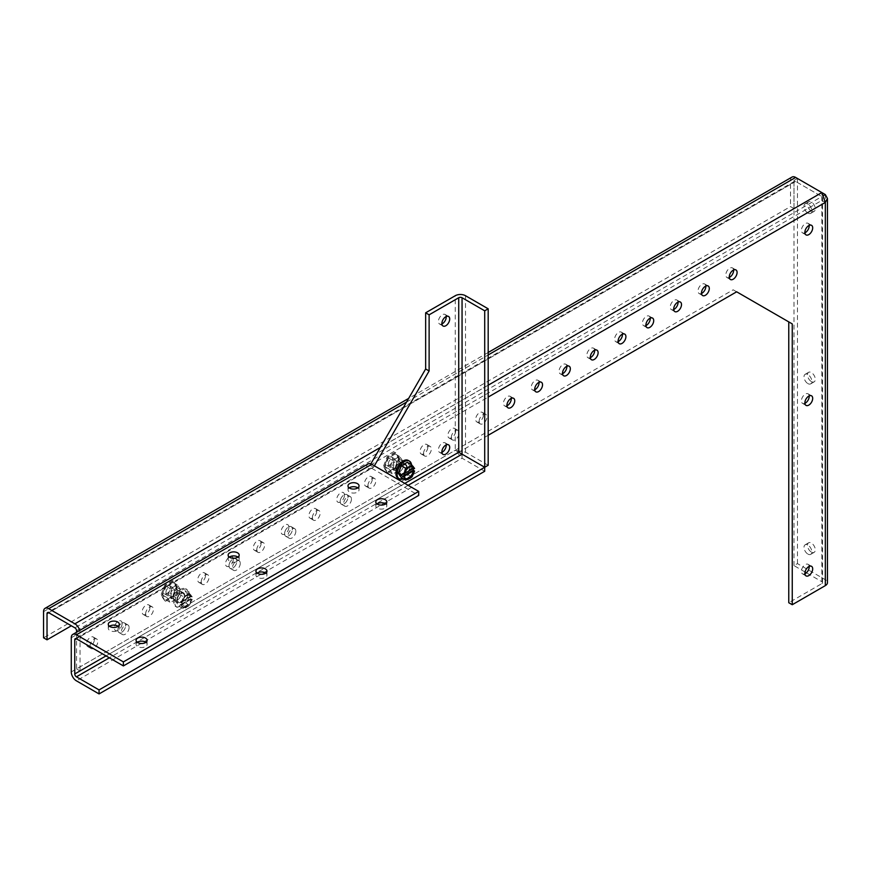 <?xml version="1.0" encoding="UTF-8"?>
<svg xmlns="http://www.w3.org/2000/svg" width="871" height="871" viewBox="0 0 871 871"><rect width="100%" height="100%" fill="white"/><g stroke="black" fill="none" stroke-linecap="round" stroke-linejoin="round"><path stroke-width="0.65" stroke-dasharray="4.36 3.27" d="M388.324 463.873A3.854 2.221 120 0 0 389.119 465.637A3.854 2.221 120 0 0 392.081 464.602A3.854 2.221 120 0 0 393.768 460.737A3.854 2.221 120 0 0 392.963 458.973A3.854 2.221 120 0 0 390.001 459.997A3.854 2.221 120 0 0 388.324 463.873M398.907 463.699A3.854 2.221 -60 0 1 397.23 467.575A3.854 2.221 -60 0 1 394.258 468.609A3.854 2.221 -60 0 1 393.463 466.845A3.854 2.221 -60 0 1 395.14 462.969A3.854 2.221 -60 0 1 398.112 461.935A3.854 2.221 -60 0 1 398.907 463.699M387.138 472.354L383.24 466.812L387.138 456.752L394.944 452.256L398.842 457.798L394.944 467.847L387.138 472.354L387.976 472.833L395.772 468.337L394.944 467.847M387.138 456.752L387.976 457.242L384.078 467.292L383.24 466.812M384.078 467.292L387.976 472.833M395.772 468.337L399.669 458.288L398.842 457.798M399.669 458.288L394.944 452.256M395.772 452.735L387.976 457.242M395.292 467.651L398.711 458.843L395.292 453.976L388.455 457.928L385.036 466.736L388.455 471.592L395.292 467.651L399.604 470.133L392.767 474.085L389.348 469.219L392.767 460.411L399.604 456.458L403.023 461.325L399.604 470.133M399.604 456.458L395.292 453.976M398.711 458.843L403.023 461.325M388.455 471.592L392.767 474.085M385.036 466.736L389.348 469.219M388.455 457.928L392.767 460.411M165.969 592.247A3.854 2.221 120 0 0 166.764 594.011A3.854 2.221 120 0 0 169.736 592.977A3.854 2.221 120 0 0 171.413 589.101A3.854 2.221 120 0 0 170.618 587.348A3.854 2.221 120 0 0 167.646 588.371A3.854 2.221 120 0 0 165.969 592.247M176.552 592.073A3.854 2.221 -60 0 1 174.875 595.949A3.854 2.221 -60 0 1 171.914 596.983A3.854 2.221 -60 0 1 171.108 595.22A3.854 2.221 -60 0 1 172.796 591.344A3.854 2.221 -60 0 1 175.757 590.309A3.854 2.221 -60 0 1 176.552 592.073M164.793 600.729L160.895 595.176L164.793 585.127L172.589 580.63L176.486 586.172L172.589 596.221L164.793 600.729L165.621 601.208L173.427 596.711L172.589 596.221M164.793 585.127L165.621 585.606L161.723 595.666L160.895 595.176M161.723 595.666L165.621 601.208M173.427 596.711L177.325 586.651L176.486 586.172M177.325 586.651L172.589 580.63M173.427 581.109L165.621 585.606M172.948 596.025L176.367 587.217L172.948 582.351L166.111 586.292L162.692 595.111L166.111 599.967L172.948 596.025L177.249 598.508L170.411 602.46L166.992 597.593L170.411 588.785L177.249 584.833L180.667 589.7L177.249 598.508M177.249 584.833L172.948 582.351M176.367 587.217L180.667 589.7M166.111 599.967L170.411 602.46M162.692 595.111L166.992 597.593M166.111 586.292L170.411 588.785M170.302 587.664A4.834 2.787 120 0 0 169.301 585.443A4.834 2.787 120 0 0 165.577 586.738A4.834 2.787 120 0 0 163.465 591.605A4.834 2.787 120 0 0 164.467 593.826A4.834 2.787 120 0 0 168.19 592.53A4.834 2.787 120 0 0 170.302 587.664M177.368 599.629A4.834 2.787 -60 0 1 179.47 594.762A4.834 2.787 -60 0 1 183.204 593.467A4.834 2.787 -60 0 1 184.206 595.688A4.834 2.787 -60 0 1 182.093 600.555A4.834 2.787 -60 0 1 178.37 601.839A4.834 2.787 -60 0 1 177.368 599.629M188.005 593.489A10.223 5.901 120 0 0 185.893 588.807A10.223 5.901 120 0 0 178.022 591.551A10.223 5.901 120 0 0 173.558 601.828A10.223 5.901 120 0 0 175.67 606.51A10.223 5.901 120 0 0 183.552 603.766A10.223 5.901 120 0 0 188.005 593.489M174.766 602.525A10.223 5.901 -60 0 1 179.23 592.247A10.223 5.901 -60 0 1 187.102 589.504A10.223 5.901 -60 0 1 189.214 594.185A10.223 5.901 -60 0 1 184.761 604.463A10.223 5.901 -60 0 1 176.878 607.207A10.223 5.901 -60 0 1 174.766 602.525M176.018 601.807L179.001 594.109L184.979 590.658L187.962 594.904L184.979 602.601L179.001 606.053L176.018 601.807L181.56 605.552L182.181 605.214L181.484 604.812A6.881 3.974 120 0 0 182.779 606.749A6.881 3.974 120 0 0 187.548 605.432A6.881 3.974 120 0 0 190.956 599.346L192.219 599.39L190.858 598.595L190.803 596.537L192.219 596.82L190.956 596.777A6.881 3.974 120 0 0 189.66 594.839A6.881 3.974 120 0 0 184.881 596.167A6.881 3.974 120 0 0 181.484 602.242L182.181 602.645L181.56 602.982L180.188 602.188L190.803 596.537L187.962 594.904M179.001 594.109L183.226 596.548L185.861 595.829L189.203 593.097L184.979 590.658M181.56 602.982L183.226 596.548M179.001 606.053L183.226 608.491L181.56 605.552M183.226 608.491L182.954 607.523L185.861 607.784L183.422 608.568M184.979 602.601L189.203 605.04L189.159 605.715L190.085 604.561L185.861 607.784M192.219 599.39L189.203 605.04M189.203 593.097L192.219 596.82M182.181 602.645A6.881 3.974 -60 0 1 185.577 596.559A6.881 3.974 -60 0 1 190.346 595.241A6.881 3.974 -60 0 1 191.642 597.179M191.642 599.749A6.881 3.974 -60 0 1 188.245 605.824A6.881 3.974 -60 0 1 183.476 607.152A6.881 3.974 -60 0 1 182.181 605.214M181.484 602.242L190.956 596.777M190.956 599.346L181.484 604.812M180.188 602.188L190.858 596.025M190.858 598.595L180.188 604.757M392.658 459.289A4.834 2.787 120 0 0 391.656 457.079A4.834 2.787 120 0 0 387.933 458.375A4.834 2.787 120 0 0 385.82 463.23A4.834 2.787 120 0 0 386.822 465.452A4.834 2.787 120 0 0 390.546 464.156A4.834 2.787 120 0 0 392.658 459.289M399.713 471.255A4.834 2.787 -60 0 1 401.825 466.388A4.834 2.787 -60 0 1 405.548 465.103A4.834 2.787 -60 0 1 406.55 467.313A4.834 2.787 -60 0 1 404.438 472.18A4.834 2.787 -60 0 1 400.714 473.476A4.834 2.787 -60 0 1 399.713 471.255M398.025 478.135A10.223 5.901 120 0 0 405.897 475.403A10.223 5.901 120 0 0 410.361 465.114A10.223 5.901 120 0 0 408.238 460.432M411.493 464.689A10.223 5.901 -60 0 1 411.569 465.811A10.223 5.901 -60 0 1 403.338 478.832M407.334 462.283L410.317 466.529L407.334 474.238L401.357 477.678M407.334 474.238L411.558 476.677L411.504 477.341M410.317 466.529L414.574 468.446M413.159 468.489L402.957 474.053M412.44 476.187L411.558 476.677M412.331 466.693A6.881 3.974 120 0 0 412.005 466.464A6.881 3.974 120 0 0 407.236 467.792A6.881 3.974 120 0 0 403.828 473.868L404.525 474.27M403.828 476.437A6.881 3.974 120 0 0 405.124 478.375A6.881 3.974 120 0 0 405.494 478.549M403.828 473.868L404.743 473.345M402.533 473.813L413.202 467.662M446.202 444.896A5.52 3.19 120 0 0 445.081 442.827A5.52 3.19 120 0 0 440.824 444.308A5.52 3.19 120 0 0 438.418 449.861A5.52 3.19 120 0 0 439.561 452.387A5.52 3.19 120 0 0 441.913 452.321M446.202 316.521A5.52 3.19 120 0 0 445.081 314.453A5.52 3.19 120 0 0 440.824 315.933A5.52 3.19 120 0 0 438.418 321.486A5.52 3.19 120 0 0 439.561 324.012A5.52 3.19 120 0 0 441.913 323.947M395.75 469.534A5.52 3.19 120 0 0 396.893 472.06A5.52 3.19 120 0 0 401.15 470.58A5.52 3.19 120 0 0 403.567 465.027A5.52 3.19 120 0 0 402.424 462.501A5.52 3.19 120 0 0 398.167 463.971A5.52 3.19 120 0 0 395.75 469.534A5.52 3.19 -60 0 1 398.167 463.971A5.52 3.19 -60 0 1 402.424 462.501A5.52 3.19 -60 0 1 403.567 465.027A5.52 3.19 -60 0 1 401.15 470.58A5.52 3.19 -60 0 1 396.893 472.06A5.52 3.19 -60 0 1 395.75 469.534M407.04 467.03A5.52 3.19 -60 0 1 404.623 472.583A5.52 3.19 -60 0 1 400.366 474.064A5.52 3.19 -60 0 1 399.223 471.538A5.52 3.19 -60 0 1 401.64 465.985A5.52 3.19 -60 0 1 405.897 464.504A5.52 3.19 -60 0 1 407.04 467.03M340.169 501.631A5.52 3.19 120 0 0 341.312 504.157A5.52 3.19 120 0 0 345.569 502.676A5.52 3.19 120 0 0 347.975 497.112A5.52 3.19 120 0 0 346.832 494.586A5.52 3.19 120 0 0 342.575 496.067A5.52 3.19 120 0 0 340.169 501.631A5.52 3.19 -60 0 1 342.575 496.067A5.52 3.19 -60 0 1 346.832 494.586A5.52 3.19 -60 0 1 347.975 497.112A5.52 3.19 -60 0 1 345.569 502.676A5.52 3.19 -60 0 1 341.312 504.157A5.52 3.19 -60 0 1 340.169 501.631M351.449 499.127A5.52 3.19 -60 0 1 349.042 504.679A5.52 3.19 -60 0 1 344.785 506.16A5.52 3.19 -60 0 1 343.642 503.634A5.52 3.19 -60 0 1 346.048 498.07A5.52 3.19 -60 0 1 350.305 496.601A5.52 3.19 -60 0 1 351.449 499.127M284.577 533.716A5.52 3.19 120 0 0 285.721 536.253A5.52 3.19 120 0 0 289.978 534.772A5.52 3.19 120 0 0 292.384 529.209A5.52 3.19 120 0 0 291.241 526.683A5.52 3.19 120 0 0 286.984 528.164A5.52 3.19 120 0 0 284.577 533.716A5.52 3.19 -60 0 1 286.984 528.164A5.52 3.19 -60 0 1 291.241 526.683A5.52 3.19 -60 0 1 292.384 529.209A5.52 3.19 -60 0 1 289.978 534.772A5.52 3.19 -60 0 1 285.721 536.253A5.52 3.19 -60 0 1 284.577 533.716M295.857 531.212A5.52 3.19 -60 0 1 293.451 536.776A5.52 3.19 -60 0 1 289.194 538.256A5.52 3.19 -60 0 1 288.051 535.73A5.52 3.19 -60 0 1 290.468 530.167A5.52 3.19 -60 0 1 294.714 528.686A5.52 3.19 -60 0 1 295.857 531.212M228.986 565.812A5.52 3.19 120 0 0 230.129 568.338A5.52 3.19 120 0 0 234.386 566.858A5.52 3.19 120 0 0 236.803 561.305A5.52 3.19 120 0 0 235.66 558.779A5.52 3.19 120 0 0 231.403 560.26A5.52 3.19 120 0 0 228.986 565.812A5.52 3.19 -60 0 1 231.403 560.26A5.52 3.19 -60 0 1 235.66 558.779A5.52 3.19 -60 0 1 236.803 561.305A5.52 3.19 -60 0 1 234.386 566.858A5.52 3.19 -60 0 1 230.129 568.338A5.52 3.19 -60 0 1 228.986 565.812M240.276 563.308A5.52 3.19 -60 0 1 237.859 568.872A5.52 3.19 -60 0 1 233.613 570.342A5.52 3.19 -60 0 1 232.47 567.816A5.52 3.19 -60 0 1 234.876 562.263A5.52 3.19 -60 0 1 239.133 560.782A5.52 3.19 -60 0 1 240.276 563.308M173.405 597.909A5.52 3.19 120 0 0 174.548 600.435A5.52 3.19 120 0 0 178.805 598.954A5.52 3.19 120 0 0 181.212 593.401A5.52 3.19 120 0 0 180.068 590.865A5.52 3.19 120 0 0 175.811 592.345A5.52 3.19 120 0 0 173.405 597.909A5.52 3.19 -60 0 1 175.811 592.345A5.52 3.19 -60 0 1 180.068 590.865A5.52 3.19 -60 0 1 181.212 593.401A5.52 3.19 -60 0 1 178.805 598.954A5.52 3.19 -60 0 1 174.548 600.435A5.52 3.19 -60 0 1 173.405 597.909M184.685 595.405A5.52 3.19 -60 0 1 182.279 600.957A5.52 3.19 -60 0 1 178.022 602.438A5.52 3.19 -60 0 1 176.878 599.912A5.52 3.19 -60 0 1 179.284 594.36A5.52 3.19 -60 0 1 183.541 592.879A5.52 3.19 -60 0 1 184.685 595.405M117.814 629.994A5.52 3.19 120 0 0 118.957 632.531A5.52 3.19 120 0 0 123.214 631.05A5.52 3.19 120 0 0 125.62 625.487A5.52 3.19 120 0 0 124.477 622.961A5.52 3.19 120 0 0 120.231 624.442A5.52 3.19 120 0 0 117.814 629.994A5.52 3.19 -60 0 1 120.231 624.442A5.52 3.19 -60 0 1 124.477 622.961A5.52 3.19 -60 0 1 125.62 625.487A5.52 3.19 -60 0 1 123.214 631.05A5.52 3.19 -60 0 1 118.957 632.531A5.52 3.19 -60 0 1 117.814 629.994M129.104 627.501A5.52 3.19 -60 0 1 126.687 633.054A5.52 3.19 -60 0 1 122.43 634.534A5.52 3.19 -60 0 1 121.287 632.008A5.52 3.19 -60 0 1 123.704 626.445A5.52 3.19 -60 0 1 127.961 624.964A5.52 3.19 -60 0 1 129.104 627.501M137.302 642.33A5.52 3.19 0 0 0 136.072 644.333A5.52 3.19 0 0 0 139.48 647.284A5.52 3.19 0 0 0 145.501 646.587A5.52 3.19 0 0 0 147.112 644.333A5.52 3.19 0 0 0 145.882 642.33M109.506 626.282A5.52 3.19 0 0 0 108.276 628.285A5.52 3.19 0 0 0 111.684 631.235A5.52 3.19 0 0 0 117.705 630.55A5.52 3.19 0 0 0 119.316 628.285A5.52 3.19 0 0 0 118.097 626.282M257.163 573.129A5.52 3.19 0 0 0 255.932 575.132A5.52 3.19 0 0 0 259.34 578.083A5.52 3.19 0 0 0 265.361 577.386A5.52 3.19 0 0 0 266.972 575.132A5.52 3.19 0 0 0 265.742 573.129M229.367 557.081A5.52 3.19 0 0 0 228.137 559.084A5.52 3.19 0 0 0 231.544 562.035A5.52 3.19 0 0 0 237.565 561.349A5.52 3.19 0 0 0 239.187 559.084A5.52 3.19 0 0 0 237.957 557.081M377.023 503.928A5.52 3.19 0 0 0 375.793 505.931A5.52 3.19 0 0 0 379.201 508.882A5.52 3.19 0 0 0 385.222 508.185A5.52 3.19 0 0 0 386.833 505.931A5.52 3.19 0 0 0 385.603 503.928M349.227 487.88A5.52 3.19 0 0 0 347.997 489.883A5.52 3.19 0 0 0 351.405 492.834A5.52 3.19 0 0 0 357.426 492.148A5.52 3.19 0 0 0 359.048 489.883A5.52 3.19 0 0 0 357.818 487.88M374.367 465.822L373.528 467.259L76.419 638.802L371.721 468.304A2.363 1.361 -120 0 0 370.545 468.184A2.363 1.361 -120 0 0 370.055 469.273L366.582 467.259L71.27 637.757M373.528 467.259L370.055 465.256L366.582 467.259A7.273 4.203 -120 0 1 368.085 463.938M370.85 463.873L370.055 465.256M465.528 295.726L465.528 452.18L462.055 454.183L462.055 458.2L455.25 450.253L458.723 452.256L80.034 670.91L80.034 632.716A7.273 4.203 -120 0 0 79.697 630.43M371.721 468.304L418.701 495.425M484.701 471.276L462.055 458.2L76.419 680.839M488.185 465.256L465.528 452.18L455.25 450.253L455.25 295.726M90.018 646.042A5.52 3.19 -60 0 1 92.435 640.49A5.52 3.19 -60 0 1 96.692 639.009A5.52 3.19 -60 0 1 97.835 641.535A5.52 3.19 -60 0 1 95.418 647.099A5.52 3.19 -60 0 1 91.161 648.579A5.52 3.19 -60 0 1 90.018 646.042M94.362 639.532A5.52 3.19 120 0 0 93.208 637.006A5.52 3.19 120 0 0 88.962 638.487A5.52 3.19 120 0 0 86.545 644.039A5.52 3.19 120 0 0 87.688 646.565A5.52 3.19 120 0 0 91.945 645.084A5.52 3.19 120 0 0 94.362 639.532M122.147 623.484A5.52 3.19 120 0 0 121.004 620.958A5.52 3.19 120 0 0 116.747 622.438A5.52 3.19 120 0 0 114.341 627.991A5.52 3.19 120 0 0 115.484 630.517A5.52 3.19 120 0 0 119.741 629.047A5.52 3.19 120 0 0 122.147 623.484M145.609 613.957A5.52 3.19 -60 0 1 148.016 608.394A5.52 3.19 -60 0 1 152.273 606.913A5.52 3.19 -60 0 1 153.416 609.439A5.52 3.19 -60 0 1 151.01 615.002A5.52 3.19 -60 0 1 146.753 616.483A5.52 3.19 -60 0 1 145.609 613.957M149.943 607.435A5.52 3.19 120 0 0 148.799 604.91A5.52 3.19 120 0 0 144.542 606.39A5.52 3.19 120 0 0 142.136 611.943A5.52 3.19 120 0 0 143.28 614.48A5.52 3.19 120 0 0 147.537 612.999A5.52 3.19 120 0 0 149.943 607.435M177.738 591.387A5.52 3.19 120 0 0 176.595 588.861A5.52 3.19 120 0 0 172.338 590.342A5.52 3.19 120 0 0 169.932 595.906A5.52 3.19 120 0 0 171.075 598.431A5.52 3.19 120 0 0 175.332 596.951A5.52 3.19 120 0 0 177.738 591.387M201.201 581.861A5.52 3.19 -60 0 1 203.607 576.297A5.52 3.19 -60 0 1 207.864 574.827A5.52 3.19 -60 0 1 209.007 577.353A5.52 3.19 -60 0 1 206.601 582.906A5.52 3.19 -60 0 1 202.344 584.387A5.52 3.19 -60 0 1 201.201 581.861M205.534 575.35A5.52 3.19 120 0 0 204.391 572.813A5.52 3.19 120 0 0 200.134 574.294A5.52 3.19 120 0 0 197.717 579.857A5.52 3.19 120 0 0 198.871 582.383A5.52 3.19 120 0 0 203.117 580.903A5.52 3.19 120 0 0 205.534 575.35M233.33 559.302A5.52 3.19 120 0 0 232.187 556.765A5.52 3.19 120 0 0 227.93 558.246A5.52 3.19 120 0 0 225.513 563.809A5.52 3.19 120 0 0 226.656 566.335A5.52 3.19 120 0 0 230.913 564.854A5.52 3.19 120 0 0 233.33 559.302M256.782 549.764A5.52 3.19 -60 0 1 259.199 544.212A5.52 3.19 -60 0 1 263.456 542.731A5.52 3.19 -60 0 1 264.599 545.257A5.52 3.19 -60 0 1 262.182 550.82A5.52 3.19 -60 0 1 257.925 552.29A5.52 3.19 -60 0 1 256.782 549.764M261.115 543.254A5.52 3.19 120 0 0 259.972 540.728A5.52 3.19 120 0 0 255.726 542.208A5.52 3.19 120 0 0 253.309 547.761A5.52 3.19 120 0 0 254.452 550.287A5.52 3.19 120 0 0 258.709 548.806A5.52 3.19 120 0 0 261.115 543.254M288.911 527.205A5.52 3.19 120 0 0 287.768 524.68A5.52 3.19 120 0 0 283.51 526.16A5.52 3.19 120 0 0 281.104 531.713A5.52 3.19 120 0 0 282.248 534.239A5.52 3.19 120 0 0 286.505 532.758A5.52 3.19 120 0 0 288.911 527.205M312.373 517.668A5.52 3.19 -60 0 1 314.779 512.115A5.52 3.19 -60 0 1 319.036 510.635A5.52 3.19 -60 0 1 320.18 513.161A5.52 3.19 -60 0 1 317.773 518.724A5.52 3.19 -60 0 1 313.516 520.205A5.52 3.19 -60 0 1 312.373 517.668M316.706 511.157A5.52 3.19 120 0 0 315.563 508.631A5.52 3.19 120 0 0 311.306 510.112A5.52 3.19 120 0 0 308.9 515.665A5.52 3.19 120 0 0 310.043 518.191A5.52 3.19 120 0 0 314.3 516.721A5.52 3.19 120 0 0 316.706 511.157M344.502 495.109A5.52 3.19 120 0 0 343.359 492.583A5.52 3.19 120 0 0 339.102 494.064A5.52 3.19 120 0 0 336.696 499.616A5.52 3.19 120 0 0 337.839 502.153A5.52 3.19 120 0 0 342.085 500.673A5.52 3.19 120 0 0 344.502 495.109M367.954 485.583A5.52 3.19 -60 0 1 370.371 480.019A5.52 3.19 -60 0 1 374.628 478.538A5.52 3.19 -60 0 1 375.771 481.075A5.52 3.19 -60 0 1 373.354 486.628A5.52 3.19 -60 0 1 369.108 488.108A5.52 3.19 -60 0 1 367.954 485.583M372.298 479.061A5.52 3.19 120 0 0 371.155 476.535A5.52 3.19 120 0 0 366.898 478.016A5.52 3.19 120 0 0 364.481 483.579A5.52 3.19 120 0 0 365.624 486.105A5.52 3.19 120 0 0 369.881 484.624A5.52 3.19 120 0 0 372.298 479.061M400.094 463.024A5.52 3.19 120 0 0 398.94 460.487A5.52 3.19 120 0 0 394.694 461.968A5.52 3.19 120 0 0 392.277 467.531A5.52 3.19 120 0 0 393.42 470.057A5.52 3.19 120 0 0 397.677 468.576A5.52 3.19 120 0 0 400.094 463.024M423.546 453.486A5.52 3.19 -60 0 1 425.963 447.934A5.52 3.19 -60 0 1 430.209 446.453A5.52 3.19 -60 0 1 431.352 448.979A5.52 3.19 -60 0 1 428.946 454.531A5.52 3.19 -60 0 1 424.689 456.012A5.52 3.19 -60 0 1 423.546 453.486M427.879 446.975A5.52 3.19 120 0 0 426.736 444.439A5.52 3.19 120 0 0 422.479 445.919A5.52 3.19 120 0 0 420.072 451.483A5.52 3.19 120 0 0 421.216 454.009A5.52 3.19 120 0 0 425.473 452.528A5.52 3.19 120 0 0 427.879 446.975M451.341 437.438A5.52 3.19 -60 0 1 453.747 431.885A5.52 3.19 -60 0 1 458.004 430.405A5.52 3.19 -60 0 1 459.148 432.931A5.52 3.19 -60 0 1 456.742 438.494A5.52 3.19 -60 0 1 452.485 439.964A5.52 3.19 -60 0 1 451.341 437.438M455.675 430.927A5.52 3.19 120 0 0 454.531 428.401A5.52 3.19 120 0 0 450.274 429.882A5.52 3.19 120 0 0 447.868 435.435A5.52 3.19 120 0 0 449.011 437.961A5.52 3.19 120 0 0 453.268 436.48A5.52 3.19 120 0 0 455.675 430.927M479.137 421.39A5.52 3.19 -60 0 1 481.543 415.837A5.52 3.19 -60 0 1 485.8 414.356A5.52 3.19 -60 0 1 486.943 416.882A5.52 3.19 -60 0 1 484.537 422.446A5.52 3.19 -60 0 1 480.28 423.927A5.52 3.19 -60 0 1 479.137 421.39M483.47 414.879A5.52 3.19 120 0 0 482.327 412.353A5.52 3.19 120 0 0 478.07 413.834A5.52 3.19 120 0 0 475.664 419.387A5.52 3.19 120 0 0 476.807 421.912A5.52 3.19 120 0 0 481.064 420.432A5.52 3.19 120 0 0 483.47 414.879M511.244 398.374A5.52 3.19 120 0 0 510.123 396.305A5.52 3.19 120 0 0 505.866 397.786A5.52 3.19 120 0 0 503.449 403.338A5.52 3.19 120 0 0 504.603 405.864A5.52 3.19 120 0 0 506.955 405.81M539.04 382.325A5.52 3.19 120 0 0 537.919 380.257A5.52 3.19 120 0 0 533.662 381.738A5.52 3.19 120 0 0 531.245 387.29A5.52 3.19 120 0 0 532.388 389.827A5.52 3.19 120 0 0 534.74 389.762M566.825 366.277A5.52 3.19 120 0 0 565.704 364.209A5.52 3.19 120 0 0 561.457 365.689A5.52 3.19 120 0 0 559.04 371.253A5.52 3.19 120 0 0 560.184 373.779A5.52 3.19 120 0 0 562.535 373.713M594.621 350.229A5.52 3.19 120 0 0 593.499 348.16A5.52 3.19 120 0 0 589.242 349.641A5.52 3.19 120 0 0 586.836 355.205A5.52 3.19 120 0 0 587.979 357.731A5.52 3.19 120 0 0 590.331 357.665M622.417 334.181A5.52 3.19 120 0 0 621.295 332.112A5.52 3.19 120 0 0 617.038 333.593A5.52 3.19 120 0 0 614.632 339.157A5.52 3.19 120 0 0 615.775 341.682A5.52 3.19 120 0 0 618.127 341.617M650.212 318.144A5.52 3.19 120 0 0 649.091 316.075A5.52 3.19 120 0 0 644.834 317.556A5.52 3.19 120 0 0 642.428 323.108A5.52 3.19 120 0 0 643.571 325.634A5.52 3.19 120 0 0 645.923 325.569M678.008 302.095A5.52 3.19 120 0 0 676.887 300.027A5.52 3.19 120 0 0 672.63 301.508A5.52 3.19 120 0 0 670.213 307.06A5.52 3.19 120 0 0 671.356 309.586A5.52 3.19 120 0 0 673.708 309.532M705.804 286.047A5.52 3.19 120 0 0 704.672 283.979A5.52 3.19 120 0 0 700.426 285.459A5.52 3.19 120 0 0 698.009 291.012A5.52 3.19 120 0 0 699.152 293.538A5.52 3.19 120 0 0 701.503 293.483M733.589 269.999A5.52 3.19 120 0 0 732.467 267.93A5.52 3.19 120 0 0 728.21 269.411A5.52 3.19 120 0 0 725.804 274.964A5.52 3.19 120 0 0 726.947 277.501A5.52 3.19 120 0 0 729.299 277.435M809.192 225.393A5.52 3.19 120 0 0 808.07 223.324A5.52 3.19 120 0 0 803.813 224.805A5.52 3.19 120 0 0 801.407 230.358A5.52 3.19 120 0 0 802.55 232.884A5.52 3.19 120 0 0 804.902 232.829M809.192 395.891A5.52 3.19 120 0 0 808.07 393.823A5.52 3.19 120 0 0 803.813 395.303A5.52 3.19 120 0 0 801.407 400.856A5.52 3.19 120 0 0 802.55 403.382A5.52 3.19 120 0 0 804.902 403.327M809.192 566.39A5.52 3.19 120 0 0 808.07 564.321A5.52 3.19 120 0 0 803.813 565.802A5.52 3.19 120 0 0 801.407 571.354A5.52 3.19 120 0 0 802.55 573.88A5.52 3.19 120 0 0 804.902 573.815M811.391 211.087A5.52 3.19 -120 0 0 814.145 211.37A5.52 3.19 -120 0 0 814.995 206.939A5.52 3.19 -120 0 0 811.391 202.072A5.52 3.19 -120 0 0 808.626 201.8A5.52 3.19 -120 0 0 807.776 206.22A5.52 3.19 -120 0 0 811.391 211.087M807.918 213.101A5.52 3.19 -120 0 0 810.672 213.373A5.52 3.19 -120 0 0 811.522 208.942A5.52 3.19 -120 0 0 807.918 204.075A5.52 3.19 -120 0 0 805.152 203.803A5.52 3.19 -120 0 0 804.303 208.234A5.52 3.19 -120 0 0 807.918 213.101M811.391 381.585A5.52 3.19 -120 0 0 814.145 381.857A5.52 3.19 -120 0 0 814.995 377.437A5.52 3.19 -120 0 0 811.391 372.57A5.52 3.19 -120 0 0 808.626 372.298A5.52 3.19 -120 0 0 807.776 376.718A5.52 3.19 -120 0 0 811.391 381.585M807.918 383.599A5.52 3.19 -120 0 0 810.672 383.871A5.52 3.19 -120 0 0 811.522 379.44A5.52 3.19 -120 0 0 807.918 374.574A5.52 3.19 -120 0 0 805.152 374.301A5.52 3.19 -120 0 0 804.303 378.733A5.52 3.19 -120 0 0 807.918 383.599M811.391 552.083A5.52 3.19 -120 0 0 814.145 552.356A5.52 3.19 -120 0 0 814.995 547.935A5.52 3.19 -120 0 0 811.391 543.069A5.52 3.19 -120 0 0 808.626 542.796A5.52 3.19 -120 0 0 807.776 547.217A5.52 3.19 -120 0 0 811.391 552.083M807.918 554.087A5.52 3.19 -120 0 0 810.672 554.37A5.52 3.19 -120 0 0 811.522 549.939A5.52 3.19 -120 0 0 807.918 545.072A5.52 3.19 -120 0 0 805.152 544.8A5.52 3.19 -120 0 0 804.303 549.231A5.52 3.19 -120 0 0 807.918 554.087M788.767 321.9L733.186 289.803L76.55 668.906L76.55 632.248M825.316 202.431L821.843 200.428L821.843 196.574L822.54 198.501L821.843 200.428L821.843 583.624L788.767 602.721M76.55 668.906L80.034 670.91M733.186 289.803L736.659 291.807M488.185 435.271L458.745 452.267M821.843 583.624A2.363 1.361 0 0 0 822.54 582.655A2.363 1.361 0 0 0 821.843 581.697L806.415 572.791M805.033 571.997L793.982 565.606L797.455 563.602L825.316 579.694A7.273 4.203 180 0 1 827.45 582.655M793.982 565.606L793.982 180.493L821.843 196.574L795.648 181.451A2.363 1.361 -120 0 0 794.472 181.331A2.363 1.361 -120 0 0 793.982 182.409L793.982 208.572L71.346 625.781M793.982 208.572L790.509 206.569L43.55 637.812M792.011 177.074A7.273 4.203 -120 0 0 790.509 180.406L790.509 206.569M797.455 563.602L797.455 178.479L821.843 192.567L821.843 196.574L823.966 195.354M793.982 180.493L797.455 178.479M182.954 599.444L185.861 595.829M187.962 594.61L190.869 594.871M181.908 602.155L181.745 602.895M192.077 596.929L191.914 596.374M181.908 606.02L181.745 605.465M187.962 606.564L190.869 602.95M191.914 600.239L192.077 599.498M106.012 655.896L404.797 483.394M408.14 485.31L109.354 657.812M71.27 671.933L455.25 450.253M76.55 630.713L821.843 200.428M821.843 581.697L821.843 196.574L74.884 627.828M488.185 385.2L380.322 447.465M80.034 632.716L488.185 397.078M795.648 181.451L48.689 612.705L793.982 182.409M43.55 611.66L790.509 180.406M406.517 402.097L488.185 354.954M825.316 579.694L825.316 194.571M394.258 468.609L389.119 465.637M398.112 461.935L392.963 458.973M171.914 596.983L166.764 594.011M175.757 590.309L170.618 587.348M169.301 585.443L183.204 593.467M185.893 588.807L187.102 589.504M164.467 593.826L178.37 601.839M175.67 606.51L176.878 607.207M189.66 594.839L190.346 595.241M182.779 606.749L183.476 607.152M391.656 457.079L405.548 465.103M386.822 465.452L400.714 473.476M412.005 466.464L412.702 466.867M405.124 478.375L405.821 478.778M439.561 452.387L443.034 454.39M439.561 324.012L443.034 326.015M400.366 474.064L393.42 470.057M344.785 506.16L337.839 502.153M289.194 538.256L282.248 534.239M233.613 570.342L226.656 566.335M178.022 602.438L171.075 598.431M122.43 634.534L115.484 630.517M147.112 644.333L147.112 640.327M119.316 628.285L119.316 624.278M266.972 575.132L266.972 571.126M239.187 559.084L239.187 555.077M386.833 505.931L386.833 501.925M359.048 489.883L359.048 485.876M445.081 442.827L448.554 444.831M445.081 314.453L448.554 316.456M370.545 468.184L75.233 638.683M405.897 464.504L398.94 460.487M350.305 496.601L343.359 492.583M294.714 528.686L287.768 524.68M239.133 560.782L232.187 556.765M183.541 592.879L176.595 588.861M127.961 624.964L121.004 620.958M136.072 644.333L136.072 640.327M108.276 628.285L108.276 624.278M255.932 575.132L255.932 571.126M228.137 559.084L228.137 555.077M375.793 505.931L375.793 501.925M347.997 489.883L347.997 485.876M93.208 637.006L96.692 639.009M148.799 604.91L152.273 606.913M204.391 572.813L207.864 574.827M259.972 540.728L263.456 542.731M315.563 508.631L319.036 510.635M371.155 476.535L374.628 478.538M426.736 444.439L430.209 446.453M454.531 428.401L458.004 430.405M482.327 412.353L485.8 414.356M510.123 396.305L513.596 398.308M537.919 380.257L541.392 382.26M565.704 364.209L569.177 366.212M593.499 348.16L596.973 350.175M621.295 332.112L624.768 334.126M649.091 316.075L652.564 318.078M676.887 300.027L680.36 302.03M704.672 283.979L708.156 285.982M732.467 267.93L735.941 269.934M808.07 223.324L811.543 225.328M808.07 393.823L811.543 395.826M808.07 564.321L811.543 566.324M810.672 213.373L814.145 211.37M810.672 383.871L814.145 381.857M810.672 554.37L814.145 552.356M822.54 582.655L822.54 198.501M87.688 646.565L91.161 648.579M143.28 614.48L146.753 616.483M198.871 582.383L202.344 584.387M254.452 550.287L257.925 552.29M310.043 518.191L313.516 520.205M365.624 486.105L369.108 488.108M421.216 454.009L424.689 456.012M449.011 437.961L452.485 439.964M476.807 421.912L480.28 423.927M504.603 405.864L508.076 407.878M532.388 389.827L535.861 391.83M560.184 373.779L563.657 375.782M587.979 357.731L591.453 359.734M615.775 341.682L619.248 343.686M643.571 325.634L647.044 327.638M671.356 309.586L674.84 311.6M699.152 293.538L702.625 295.552M726.947 277.501L730.421 279.504M802.55 232.884L806.023 234.898M802.55 403.382L806.023 405.385M802.55 573.88L806.023 575.883M794.472 181.331L47.513 612.585M488.185 352.494L408.651 398.406M805.152 203.803L808.626 201.8M805.152 374.301L808.626 372.298M805.152 544.8L808.626 542.796"/><path stroke-width="1.31" d="M409.446 461.129L408.238 460.432A10.223 5.901 120 0 0 400.366 463.176A10.223 5.901 120 0 0 395.902 473.454A10.223 5.901 120 0 0 398.025 478.135L399.234 478.832A10.223 5.901 -60 0 1 397.111 474.151A10.223 5.901 -60 0 1 401.575 463.873A10.223 5.901 -60 0 1 409.446 461.129A10.223 5.901 -60 0 1 411.493 464.689M403.338 478.832A10.223 5.901 -60 0 1 399.234 478.832M405.494 478.549A6.881 3.974 120 0 0 413.3 470.971L414.574 471.015L413.213 474.575L410.317 478.19L405.581 480.128L401.357 477.678L398.363 473.432L401.357 465.735L407.334 462.283L411.558 464.722L414.574 468.446L413.3 468.402A6.881 3.974 120 0 0 412.331 466.693M401.357 465.735L405.581 468.173L410.317 466.235L411.558 464.722M398.363 473.432L403.904 477.177L404.525 476.84L403.828 476.437L413.3 470.971M413.997 468.805A6.881 3.974 -60 0 0 412.702 466.867A6.881 3.974 -60 0 0 407.933 468.195A6.881 3.974 -60 0 0 404.525 474.27L402.533 473.813L401.204 475.065L402.957 474.053M403.904 474.608L405.581 468.173M408.205 479.409L405.309 479.148L405.581 480.128L403.904 477.177M414.574 471.015L413.202 470.22L413.159 468.489M413.997 471.374A6.881 3.974 -60 0 1 410.589 477.46A6.881 3.974 -60 0 1 405.821 478.778A6.881 3.974 -60 0 1 404.525 476.84M404.743 473.345L413.3 468.402M413.202 470.22L402.533 476.383M449.697 447.356A5.52 3.19 -60 0 1 447.291 452.92A5.52 3.19 -60 0 1 443.034 454.39A5.52 3.19 -60 0 1 441.891 451.864A5.52 3.19 -60 0 1 444.297 446.311A5.52 3.19 -60 0 1 448.554 444.831A5.52 3.19 -60 0 1 449.697 447.356M441.913 452.321A5.52 3.19 120 0 0 446.224 445.353A5.52 3.19 120 0 0 446.202 444.896M449.697 318.982A5.52 3.19 -60 0 1 447.291 324.545A5.52 3.19 -60 0 1 443.034 326.015A5.52 3.19 -60 0 1 441.891 323.489A5.52 3.19 -60 0 1 444.297 317.937A5.52 3.19 -60 0 1 448.554 316.456A5.52 3.19 -60 0 1 449.697 318.982M441.913 323.947A5.52 3.19 120 0 0 446.224 316.979A5.52 3.19 120 0 0 446.202 316.521M145.501 642.58A5.52 3.19 0 0 0 147.112 640.327A5.52 3.19 0 0 0 143.704 637.376A5.52 3.19 0 0 0 137.683 638.073A5.52 3.19 0 0 0 136.072 640.327A5.52 3.19 0 0 0 139.48 643.266A5.52 3.19 0 0 0 145.501 642.58M145.882 642.33A5.52 3.19 0 0 0 137.683 642.079A5.52 3.19 0 0 0 137.302 642.33M117.705 626.532A5.52 3.19 0 0 0 119.316 624.278A5.52 3.19 0 0 0 115.908 621.328A5.52 3.19 0 0 0 109.898 622.025A5.52 3.19 0 0 0 108.276 624.278A5.52 3.19 0 0 0 111.684 627.229A5.52 3.19 0 0 0 117.705 626.532M118.097 626.282A5.52 3.19 0 0 0 109.898 626.031A5.52 3.19 0 0 0 109.506 626.282M265.361 573.379A5.52 3.19 0 0 0 266.972 571.126A5.52 3.19 0 0 0 263.565 568.175A5.52 3.19 0 0 0 257.544 568.872A5.52 3.19 0 0 0 255.932 571.126A5.52 3.19 0 0 0 259.34 574.065A5.52 3.19 0 0 0 265.361 573.379M265.742 573.129A5.52 3.19 0 0 0 257.544 572.878A5.52 3.19 0 0 0 257.163 573.129M237.565 557.331A5.52 3.19 0 0 0 239.187 555.077A5.52 3.19 0 0 0 235.769 552.127A5.52 3.19 0 0 0 229.759 552.824A5.52 3.19 0 0 0 228.137 555.077A5.52 3.19 0 0 0 231.544 558.028A5.52 3.19 0 0 0 237.565 557.331M237.957 557.081A5.52 3.19 0 0 0 229.759 556.83A5.52 3.19 0 0 0 229.367 557.081M385.222 504.178A5.52 3.19 0 0 0 386.833 501.925A5.52 3.19 0 0 0 383.425 498.974A5.52 3.19 0 0 0 377.404 499.671A5.52 3.19 0 0 0 375.793 501.925A5.52 3.19 0 0 0 379.201 504.864A5.52 3.19 0 0 0 385.222 504.178M385.603 503.928A5.52 3.19 0 0 0 377.404 503.678A5.52 3.19 0 0 0 377.023 503.928M357.426 488.13A5.52 3.19 0 0 0 359.048 485.876A5.52 3.19 0 0 0 355.629 482.926A5.52 3.19 0 0 0 349.619 483.623A5.52 3.19 0 0 0 347.997 485.876A5.52 3.19 0 0 0 351.405 488.827A5.52 3.19 0 0 0 357.426 488.13M357.818 487.88A5.52 3.19 0 0 0 349.619 487.629A5.52 3.19 0 0 0 349.227 487.88M74.754 639.76A2.363 1.361 60 0 1 75.233 638.683A2.363 1.361 60 0 1 76.419 638.802L74.754 639.76L74.754 673.947L106.012 655.896M404.797 483.394L458.723 452.256L462.055 454.183L458.723 452.256L458.723 297.73L429.12 314.823L429.12 370.981L374.367 465.822M76.419 638.802L123.388 665.923L123.388 661.906L76.419 634.785A7.273 4.203 -120 0 0 72.783 634.426A7.273 4.203 -120 0 0 71.27 637.757L71.27 671.933A7.273 4.203 -120 0 0 76.419 680.839L99.065 693.926L99.065 689.908L76.419 676.832A2.363 1.361 60 0 1 74.754 673.947M429.12 370.981L425.647 368.977L370.85 463.873M429.12 314.823L425.647 312.809L425.647 368.977M458.723 297.73A2.363 1.361 180 0 1 462.055 297.73L484.712 310.805L488.185 308.802L465.528 295.726A7.273 4.203 0 0 0 455.25 295.726L425.647 312.809M99.065 689.908L484.701 467.27L462.055 454.183L484.712 467.259L488.185 465.256L488.185 308.802M76.419 634.785L371.721 464.297A7.273 4.203 -120 0 0 368.085 463.938L72.783 634.426M371.721 464.297L418.701 491.407L123.388 661.906M123.388 665.923L418.701 495.425L418.701 491.407M99.065 693.926L484.701 471.276L484.701 467.27M484.712 310.805L484.712 467.259M506.933 405.353A5.52 3.19 -60 0 1 509.339 399.789A5.52 3.19 -60 0 1 513.596 398.308A5.52 3.19 -60 0 1 514.739 400.834A5.52 3.19 -60 0 1 512.333 406.398A5.52 3.19 -60 0 1 508.076 407.878A5.52 3.19 -60 0 1 506.933 405.353M506.955 405.81A5.52 3.19 120 0 0 511.266 398.831A5.52 3.19 120 0 0 511.244 398.374M534.718 389.304A5.52 3.19 -60 0 1 537.135 383.741A5.52 3.19 -60 0 1 541.392 382.26A5.52 3.19 -60 0 1 542.535 384.786A5.52 3.19 -60 0 1 540.118 390.35A5.52 3.19 -60 0 1 535.861 391.83A5.52 3.19 -60 0 1 534.718 389.304M534.74 389.762A5.52 3.19 120 0 0 539.062 382.783A5.52 3.19 120 0 0 539.04 382.325M562.514 373.256A5.52 3.19 -60 0 1 564.931 367.693A5.52 3.19 -60 0 1 569.177 366.212A5.52 3.19 -60 0 1 570.331 368.749A5.52 3.19 -60 0 1 567.914 374.301A5.52 3.19 -60 0 1 563.657 375.782A5.52 3.19 -60 0 1 562.514 373.256M562.535 373.713A5.52 3.19 120 0 0 566.847 366.735A5.52 3.19 120 0 0 566.825 366.277M590.309 357.208A5.52 3.19 -60 0 1 592.716 351.644A5.52 3.19 -60 0 1 596.973 350.175A5.52 3.19 -60 0 1 598.116 352.701A5.52 3.19 -60 0 1 595.71 358.253A5.52 3.19 -60 0 1 591.453 359.734A5.52 3.19 -60 0 1 590.309 357.208M590.331 357.665A5.52 3.19 120 0 0 594.643 350.697A5.52 3.19 120 0 0 594.621 350.229M618.105 341.16A5.52 3.19 -60 0 1 620.511 335.607A5.52 3.19 -60 0 1 624.768 334.126A5.52 3.19 -60 0 1 625.911 336.652A5.52 3.19 -60 0 1 623.505 342.205A5.52 3.19 -60 0 1 619.248 343.686A5.52 3.19 -60 0 1 618.105 341.16M618.127 341.617A5.52 3.19 120 0 0 622.438 334.649A5.52 3.19 120 0 0 622.417 334.181M645.901 325.112A5.52 3.19 -60 0 1 648.307 319.559A5.52 3.19 -60 0 1 652.564 318.078A5.52 3.19 -60 0 1 653.707 320.604A5.52 3.19 -60 0 1 651.301 326.168A5.52 3.19 -60 0 1 647.044 327.638A5.52 3.19 -60 0 1 645.901 325.112M645.923 325.569A5.52 3.19 120 0 0 650.234 318.601A5.52 3.19 120 0 0 650.212 318.144M673.686 309.063A5.52 3.19 -60 0 1 676.103 303.511A5.52 3.19 -60 0 1 680.36 302.03A5.52 3.19 -60 0 1 681.503 304.556A5.52 3.19 -60 0 1 679.086 310.12A5.52 3.19 -60 0 1 674.84 311.6A5.52 3.19 -60 0 1 673.686 309.063M673.708 309.532A5.52 3.19 120 0 0 678.03 302.553A5.52 3.19 120 0 0 678.008 302.095M701.482 293.026A5.52 3.19 -60 0 1 703.899 287.463A5.52 3.19 -60 0 1 708.156 285.982A5.52 3.19 -60 0 1 709.299 288.508A5.52 3.19 -60 0 1 706.882 294.071A5.52 3.19 -60 0 1 702.625 295.552A5.52 3.19 -60 0 1 701.482 293.026M701.503 293.483A5.52 3.19 120 0 0 705.826 286.505A5.52 3.19 120 0 0 705.804 286.047M729.277 276.978A5.52 3.19 -60 0 1 731.694 271.414A5.52 3.19 -60 0 1 735.941 269.934A5.52 3.19 -60 0 1 737.084 272.471A5.52 3.19 -60 0 1 734.678 278.023A5.52 3.19 -60 0 1 730.421 279.504A5.52 3.19 -60 0 1 729.277 276.978M729.299 277.435A5.52 3.19 120 0 0 733.611 270.456A5.52 3.19 120 0 0 733.589 269.999M804.88 232.361A5.52 3.19 -60 0 1 807.286 226.808A5.52 3.19 -60 0 1 811.543 225.328A5.52 3.19 -60 0 1 812.687 227.854A5.52 3.19 -60 0 1 810.28 233.417A5.52 3.19 -60 0 1 806.023 234.898A5.52 3.19 -60 0 1 804.88 232.361M804.902 232.829A5.52 3.19 120 0 0 809.213 225.85A5.52 3.19 120 0 0 809.192 225.393M804.88 402.859A5.52 3.19 -60 0 1 807.286 397.307A5.52 3.19 -60 0 1 811.543 395.826A5.52 3.19 -60 0 1 812.687 398.352A5.52 3.19 -60 0 1 810.28 403.915A5.52 3.19 -60 0 1 806.023 405.385A5.52 3.19 -60 0 1 804.88 402.859M804.902 403.327A5.52 3.19 120 0 0 809.213 396.349A5.52 3.19 120 0 0 809.192 395.891M804.88 573.358A5.52 3.19 -60 0 1 807.286 567.805A5.52 3.19 -60 0 1 811.543 566.324A5.52 3.19 -60 0 1 812.687 568.85A5.52 3.19 -60 0 1 810.28 574.414A5.52 3.19 -60 0 1 806.023 575.883A5.52 3.19 -60 0 1 804.88 573.358M804.902 573.815A5.52 3.19 120 0 0 809.213 566.847A5.52 3.19 120 0 0 809.192 566.39M76.55 632.248L76.55 630.713A2.363 1.361 60 0 0 74.884 627.828L48.689 612.705L47.023 613.663A2.363 1.361 60 0 1 47.513 612.585A2.363 1.361 60 0 1 48.689 612.705M827.45 198.501L825.316 202.431L821.843 192.567L825.316 194.571L827.45 198.501L827.45 582.655A7.273 4.203 180 0 1 825.316 585.628L792.251 604.724L788.767 602.721L788.767 321.9L792.251 323.903L736.659 291.807L488.185 435.271M79.697 630.43A7.273 4.203 -120 0 0 74.884 623.81L48.689 608.687A7.273 4.203 -120 0 0 45.052 608.328A7.273 4.203 -120 0 0 43.55 611.66L43.55 637.812L47.023 639.815L47.023 613.663M792.251 604.724L792.251 323.903M806.415 572.791L805.033 571.997M71.346 625.781L47.023 639.815M488.185 385.2L821.843 192.567L795.648 177.434A7.273 4.203 -120 0 0 792.011 177.074L488.185 352.494M823.966 195.354L825.316 194.571M405.309 471.069L408.205 467.455M410.317 466.235L413.213 466.497M404.253 473.78L404.1 474.521M414.422 468.554L414.269 467.999M404.253 477.646L404.1 477.09M410.317 478.19L413.213 474.575M414.269 471.864L414.422 471.124M462.055 297.73L462.055 454.183L408.14 485.31M109.354 657.812L76.419 676.832M380.322 447.465L74.884 623.81M488.185 397.078L825.316 202.431L825.316 585.628M48.689 608.687L406.517 402.097M488.185 354.954L795.648 177.434M411.504 477.341L412.429 476.187M408.651 398.406L45.052 608.328"/></g></svg>
